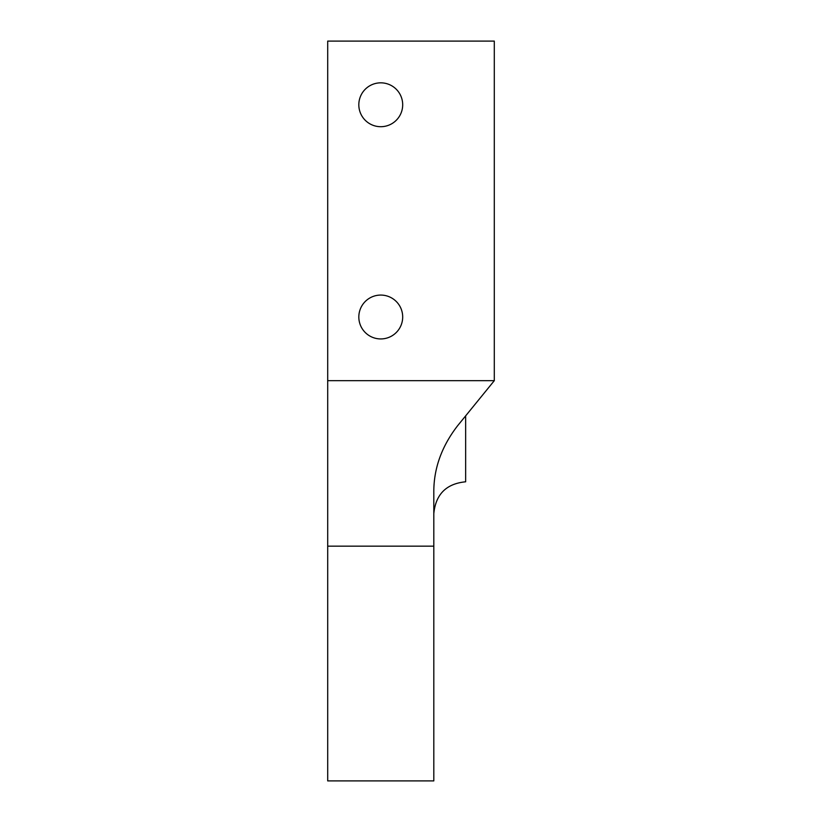 <?xml version="1.0" encoding="UTF-8"?>
<svg xmlns="http://www.w3.org/2000/svg" width="822" height="822" viewBox="0 0 822 822"><rect width="100%" height="100%" fill="white"/><g stroke="black" fill="none" stroke-linecap="round" stroke-linejoin="round"><path stroke-width="1.23" d="M433.811 546.157L327.701 546.157L327.701 780.9L433.811 780.9L433.811 492.697C433.595 468.879 441.537 446.541 457.649 425.693L494.299 380.668L327.701 380.668L327.701 41.1L494.299 41.1L494.299 380.668M327.701 546.157L327.701 380.668M433.811 513.627C435.701 494.289 446.315 483.675 465.653 481.795L465.653 415.86M370.239 297.759A21.937 21.937 0 0 0 361.505 327.516A21.937 21.937 0 0 0 391.272 336.249A21.937 21.937 0 0 0 400.006 306.483A21.937 21.937 0 0 0 370.239 297.759M370.239 85.519A21.937 21.937 0 0 0 361.505 115.286A21.937 21.937 0 0 0 391.272 124.019A21.937 21.937 0 0 0 400.006 94.253A21.937 21.937 0 0 0 370.239 85.519"/></g></svg>
